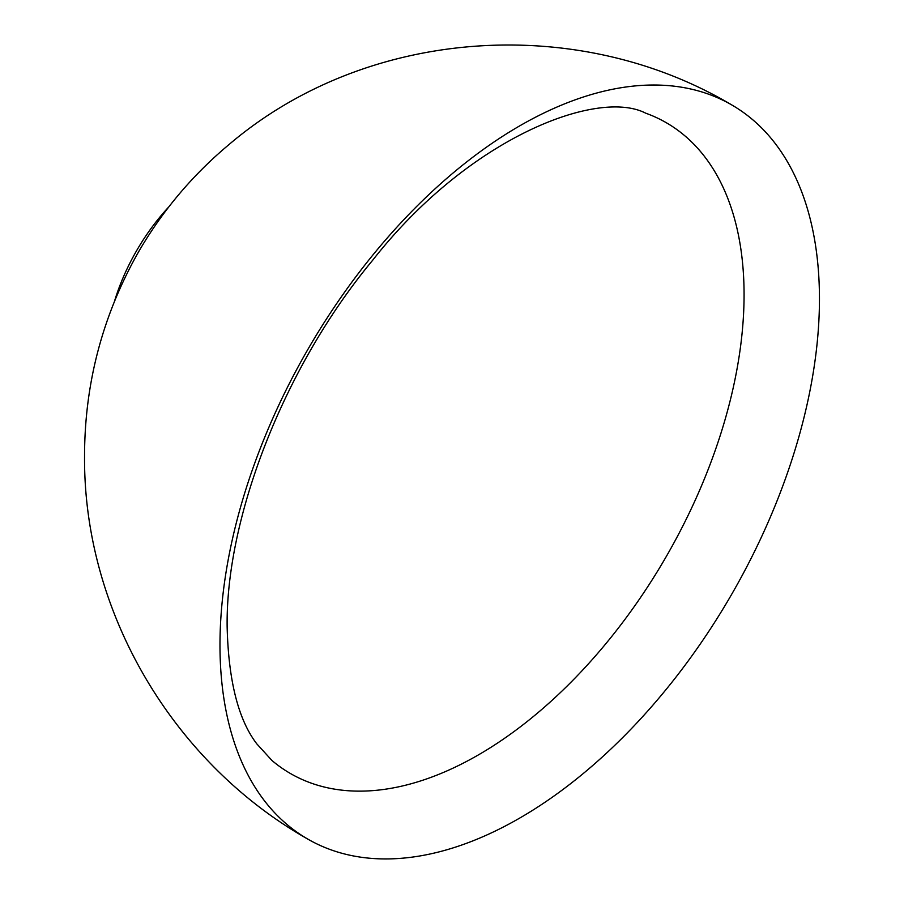 <?xml version="1.0" encoding="UTF-8"?>
<svg xmlns="http://www.w3.org/2000/svg" width="904" height="904" viewBox="0 0 904 904"><rect width="100%" height="100%" fill="white"/><g stroke="black" fill="none" stroke-linecap="round" stroke-linejoin="round"><path stroke-width="1.36" d="M168.788 206.926A146.165 84.388 120 0 0 114.695 300.614M819.453 298.93A423.897 244.735 120 0 0 731.652 104.875A423.897 244.735 120 0 0 405.003 218.44A423.897 244.735 120 0 0 219.977 645.038A423.897 244.735 120 0 0 307.767 839.081A423.897 244.735 120 0 0 634.416 725.516A423.897 244.735 120 0 0 819.453 298.93M271.968 760.501A375.77 216.949 120 0 0 567.136 686.046A375.77 216.949 120 0 0 744.071 294.704A375.77 216.949 120 0 0 645.705 113.181C597.894 88.456 469.165 137.092 372.561 260.386C283.867 366.99 225.661 517.822 227.141 626.777C228.463 680.757 238.34 719.776 256.792 743.845L271.968 760.501M731.652 104.875C577.159 13.018 366.561 27.402 229.254 144.346C192.71 174.845 162.46 210.711 138.515 251.933C102.581 315.36 84.592 383.477 84.547 456.283C83.439 611.612 172.732 762.66 307.767 839.081"/></g></svg>
